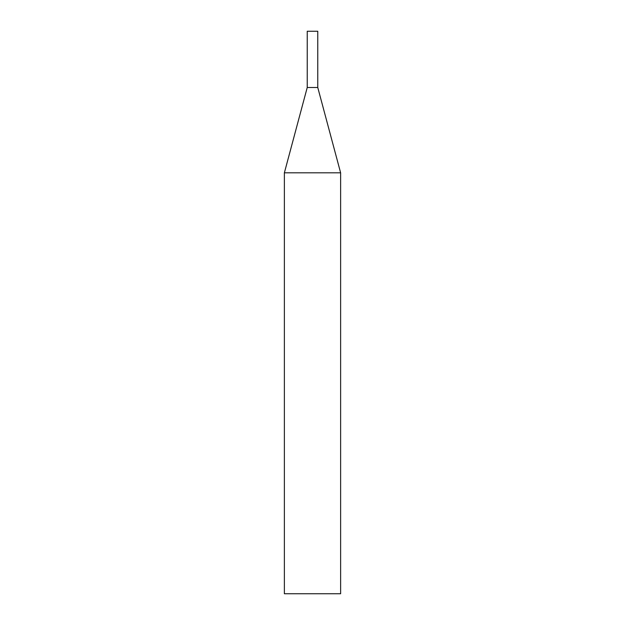 <?xml version="1.0" encoding="UTF-8"?>
<svg xmlns="http://www.w3.org/2000/svg" width="625" height="625" viewBox="0 0 625 625"><rect width="100%" height="100%" fill="white"/><g stroke="black" fill="none" stroke-linecap="round" stroke-linejoin="round"><path stroke-width="0.94" d="M340.625 172.812L317.766 87.5L307.234 87.5L317.766 87.5L317.766 31.25L307.234 31.25L307.234 87.5L284.375 172.812L284.375 593.75L340.625 593.75L340.625 172.812L284.375 172.812"/></g></svg>
